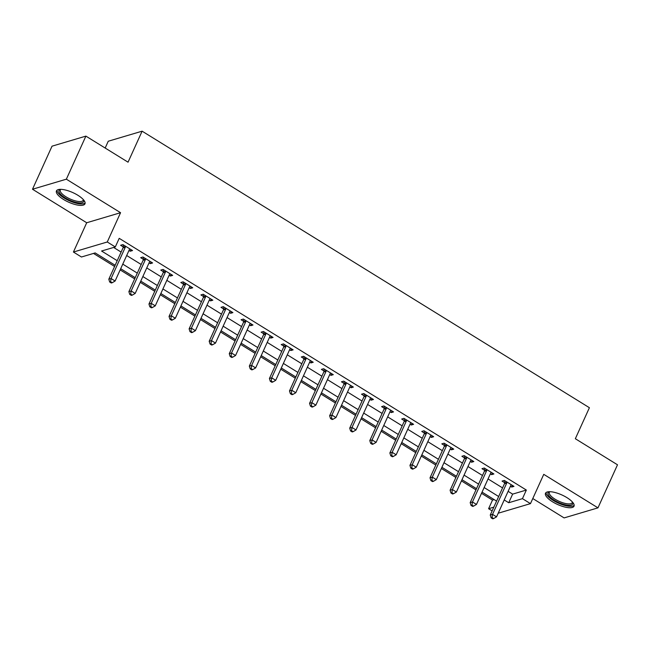 <?xml version="1.0" encoding="UTF-8"?>
<svg xmlns="http://www.w3.org/2000/svg" width="650" height="650" viewBox="0 0 650 650"><rect width="100%" height="100%" fill="white"/><g stroke="black" fill="none" stroke-linecap="round" stroke-linejoin="round"><path stroke-width="0.97" d="M63.57 199.493A15.657 5.224 -155.6 0 0 84.963 203.84A15.657 5.224 -155.6 0 0 77.846 195.252A15.657 5.224 -155.6 0 0 56.453 190.905A15.657 5.224 -155.6 0 0 63.57 199.493M552.622 501.841A15.657 5.224 -155.6 0 0 574.015 506.196A15.657 5.224 -155.6 0 0 566.889 497.608A15.657 5.224 -155.6 0 0 545.504 493.261A15.657 5.224 -155.6 0 0 552.622 501.841M115.139 265.265L95.176 252.923L81.453 257.002L73.418 252.037L107.274 241.987L115.302 246.951L101.579 251.022L117.211 260.691M86.702 222.755L120.559 212.696L66.357 179.189L85.889 136.118L52.033 146.177L32.5 189.239L86.702 222.755L73.418 252.037M105.17 148.046L108.258 141.229L142.114 131.178L589.404 407.713L575.339 438.726L617.5 464.791L597.967 507.853L543.758 474.346L530.473 503.628L498.201 513.216M532.781 498.542L564.111 517.912L597.967 507.853M492.131 510.908L488.589 508.714L493.829 507.163M481.52 493.317L492.497 500.102L488.589 508.714M93.502 253.427L114.595 266.467M120.153 269.904L134.672 278.874M140.229 282.311L154.749 291.289M160.306 294.726L174.826 303.704M180.383 307.141L194.894 316.111M200.46 319.548L214.971 328.526M220.537 331.963L235.048 340.933M240.614 344.378L255.125 353.348M260.683 356.785L275.202 365.763M280.759 369.2L295.279 378.17M300.836 381.607L315.356 390.585M320.913 394.022L335.433 403M340.99 406.437L355.501 415.407M361.067 418.844L375.578 427.822M381.144 431.259L395.655 440.229M401.221 443.674L415.732 452.644M421.298 456.081L435.809 465.059M441.366 468.496L455.886 477.466M461.443 480.902L475.962 489.881M66.357 179.189L32.5 189.239M492.497 500.102L494.171 499.606M508.121 491.343L512.631 494.122L526.354 490.051L119.21 238.339L115.302 246.951M113.628 247.447L121.119 252.078M126.685 255.515L141.196 264.485M146.762 267.93L161.273 276.9M166.831 280.337L181.35 289.315M186.907 292.752L201.427 301.722M206.984 305.159L221.504 314.137M227.061 317.574L241.572 326.552M247.138 329.989L261.649 338.959M267.215 342.396L281.726 351.374M287.292 354.811L301.803 363.781M307.369 367.226L321.88 376.196M327.438 379.632L341.957 388.611M347.514 392.048L362.034 401.017M367.591 404.454L382.111 413.433M387.668 416.869L402.179 425.848M407.745 429.284L422.256 438.254M427.822 441.691L442.333 450.669M447.899 454.106L462.41 463.076M467.976 466.521L482.487 475.491M488.044 478.928L502.564 487.906M510.421 486.273L511.688 487.053L513.979 486.379L504.335 480.415L502.052 481.098L504.668 482.714M490.344 473.858L491.611 474.646L493.902 473.964L484.266 468.008L481.975 468.683L484.591 470.299M470.275 461.451L471.534 462.231L473.826 461.549L464.189 455.593L461.898 456.276L464.514 457.892M450.198 449.036L451.457 449.816L453.749 449.142L444.113 443.178L441.821 443.861L444.438 445.477M430.121 436.621L431.381 437.409L433.672 436.727L424.036 430.771L421.744 431.446L424.361 433.062M410.044 424.214L411.312 424.994L413.595 424.32L403.959 418.356L401.676 419.039L404.284 420.656M389.967 411.799L391.235 412.579L393.518 411.905L383.882 405.949L381.599 406.624L384.207 408.241M369.891 399.392L371.158 400.173L373.441 399.49L363.805 393.534L361.522 394.217L364.13 395.826M349.814 386.977L351.081 387.757L353.364 387.083L343.728 381.119L341.445 381.802L344.053 383.419M329.737 374.562L331.004 375.351L333.296 374.668L323.659 368.713L321.368 369.387L323.984 371.004M309.668 362.156L310.928 362.936L313.219 362.253L303.582 356.298L301.291 356.98L303.908 358.597M289.591 349.741L290.851 350.521L293.142 349.846L283.506 343.891L281.214 344.565L283.831 346.182M269.514 337.334L270.774 338.114L273.065 337.431L263.429 331.476L261.137 332.158L263.754 333.767M249.438 324.919L250.705 325.699L252.988 325.024L243.352 319.061L241.069 319.743L243.677 321.36M229.361 312.504L230.628 313.292L232.911 312.609L223.275 306.654L220.992 307.328L223.6 308.945M209.284 300.097L210.551 300.877L212.834 300.194L203.198 294.239L200.915 294.921L203.523 296.53M189.207 287.682L190.474 288.462L192.757 287.787L183.121 281.824L180.838 282.506L183.446 284.123M169.13 275.267L170.398 276.055L172.689 275.373L163.053 269.417L160.761 270.091L163.377 271.708M149.053 262.86L150.321 263.64L152.612 262.957L142.976 257.002L140.684 257.684L143.301 259.301M128.984 250.445L130.244 251.225L132.535 250.551L122.899 244.595L120.608 245.269L123.224 246.886M120.559 212.696L107.274 241.987M526.354 490.051L522.446 498.664L530.473 503.628M85.889 136.118L128.05 162.183L142.114 131.178M496.576 501.093L482.064 492.123M476.507 488.686L461.988 479.708M456.43 476.271L441.911 467.293M436.353 463.856L421.834 454.886M416.276 451.449L401.757 442.471M396.199 439.034L381.688 430.064M376.123 426.619L361.611 417.649M356.046 414.213L341.534 405.234M335.969 401.798L321.457 392.827M315.9 389.391L301.381 380.412M295.823 376.976L281.304 368.006M275.746 364.561L261.227 355.591M255.669 352.154L241.15 343.176M235.592 339.739L221.081 330.769M215.516 327.324L201.004 318.354M195.439 314.917L180.928 305.939M175.362 302.502L160.851 293.532M155.285 290.095L140.774 281.117M135.216 277.68L120.697 268.71M504.213 499.956L508.723 502.743L522.446 498.664M122.777 264.127L137.288 273.106M142.854 276.543L157.365 285.512M162.931 288.949L177.442 297.928M182.999 301.364L197.519 310.334M203.076 313.779L217.596 322.749M223.153 326.186L237.672 335.164M243.23 338.601L257.741 347.571M263.307 351.008L277.818 359.986M283.384 363.423L297.895 372.401M303.461 375.838L317.972 384.808M323.537 388.245L338.049 397.223M343.606 400.66L358.126 409.63M363.683 413.075L378.202 422.045M383.76 425.482L398.279 434.46M403.837 437.897L418.348 446.867M423.914 450.304L438.425 459.282M443.991 462.719L458.502 471.689M464.067 475.134L478.579 484.104M484.144 487.541L498.656 496.519M512.631 494.122L508.723 502.743M512.428 485.42L511.688 487.053M492.351 473.005L491.611 474.646M472.274 460.598L471.534 462.231M452.205 448.183L451.457 449.816M432.128 435.776L431.381 437.409M412.051 423.361L411.312 424.994M391.974 410.946L391.235 412.579M371.898 398.539L371.158 400.173M351.821 386.124L351.081 387.757M331.744 373.709L331.004 375.351M311.667 361.303L310.928 362.936M291.598 348.887L290.851 350.521M271.521 336.481L270.774 338.114M251.444 324.066L250.705 325.699M231.368 311.651L230.628 313.292M211.291 299.244L210.551 300.877M191.214 286.829L190.474 288.462M171.137 274.414L170.398 276.055M151.06 262.007L150.321 263.64M130.991 249.592L130.244 251.225M506.756 483.015L504.473 483.698L490.246 515.052L492.538 514.369L506.756 483.015A2.007 1.763 73.5 0 0 506.935 482.3L506.951 482.032M492.042 517.554L491.124 517.831L492.733 518.822L493.642 518.554L492.042 517.554L492.538 514.369L496.551 516.847L510.77 485.501A2.007 1.763 73.5 0 1 511.184 484.924L511.363 484.762M504.473 483.698A2.007 1.763 73.5 0 0 504.644 482.983L504.79 480.699M490.246 515.052L491.124 517.831M493.642 518.554L496.551 516.847M486.679 470.608L484.396 471.282L470.177 502.637L472.461 501.954L486.679 470.608A2.007 1.763 73.5 0 0 486.858 469.893L486.874 469.625M471.965 505.148L471.047 505.416L472.656 506.407L473.566 506.139L471.965 505.148L472.461 501.954L476.474 504.441L490.701 473.086A2.007 1.763 73.5 0 1 491.108 472.517L491.286 472.347M484.396 471.282A2.007 1.763 73.5 0 0 484.575 470.567L484.713 468.284M470.177 502.637L471.047 505.416M473.566 506.139L476.474 504.441M466.611 458.193L464.319 458.876L450.101 490.222L452.384 489.548L466.611 458.193A2.007 1.763 73.5 0 0 466.781 457.478L466.798 457.21M451.888 492.733L450.97 493.009L452.579 494L453.497 493.724L451.888 492.733L452.384 489.548L456.398 492.026L470.624 460.679A2.007 1.763 73.5 0 1 471.031 460.102L471.209 459.94M464.319 458.876A2.007 1.763 73.5 0 0 464.498 458.161L464.644 455.878M450.101 490.222L450.97 493.009M453.497 493.724L456.398 492.026M446.534 445.778L444.243 446.461L430.024 477.815L432.307 477.132L446.534 445.778A2.007 1.763 73.5 0 0 446.704 445.063L446.721 444.795M431.811 480.317L430.893 480.594L432.502 481.585L433.42 481.317L431.811 480.317L432.307 477.132L436.321 479.619L450.548 448.264A2.007 1.763 73.5 0 1 450.954 447.696L451.132 447.525M444.243 446.461A2.007 1.763 73.5 0 0 444.421 445.746L444.567 443.462M430.024 477.815L430.893 480.594M433.42 481.317L436.321 479.619M426.457 433.371L424.166 434.046L409.947 465.4L412.23 464.718L426.457 433.371A2.007 1.763 73.5 0 0 426.628 432.656L426.652 432.388M411.734 467.911L410.824 468.179L412.425 469.17L413.343 468.902L411.734 467.911L412.23 464.718L416.252 467.204L430.471 435.849A2.007 1.763 73.5 0 1 430.877 435.281L431.056 435.11M424.166 434.046A2.007 1.763 73.5 0 0 424.344 433.331L424.491 431.048M409.947 465.4L410.824 468.179M413.343 468.902L416.252 467.204M572.634 502.247A13.544 4.526 24.4 0 1 566.678 505.066A13.544 4.526 24.4 0 1 551.728 498.477A13.544 4.526 24.4 0 1 549.38 491.701M549.851 491.701A12.545 4.192 -155.6 0 0 549.347 492.302A12.545 4.192 -155.6 0 0 554.288 498.696A12.545 4.192 -155.6 0 0 566.605 503.709A12.545 4.192 -155.6 0 0 572.195 502.669A12.545 4.192 -155.6 0 0 572.317 501.889M546.065 492.554A15.551 5.192 -155.6 0 0 553.093 500.329A15.551 5.192 -155.6 0 0 567.613 506.066A15.551 5.192 -155.6 0 0 574.169 505.31M83.582 199.891A13.544 4.526 24.4 0 1 78.601 202.849A13.544 4.526 24.4 0 1 65.154 197.827A13.544 4.526 24.4 0 1 60.328 189.345M60.808 189.345A12.545 4.192 -155.6 0 0 60.304 189.946A12.545 4.192 -155.6 0 0 66.007 196.828A12.545 4.192 -155.6 0 0 83.143 200.314A12.545 4.192 -155.6 0 0 83.273 199.534M57.013 190.198A15.551 5.192 -155.6 0 0 64.244 198.096A15.551 5.192 -155.6 0 0 85.126 202.954M406.38 420.956L404.089 421.639L389.87 452.985L392.161 452.311L406.38 420.956A2.007 1.763 73.5 0 0 406.559 420.241L406.575 419.973M391.658 455.496L390.748 455.772L392.348 456.763L393.266 456.487L391.658 455.496L392.161 452.311L396.175 454.789L410.394 423.442A2.007 1.763 73.5 0 1 410.8 422.866L410.987 422.703M404.089 421.639A2.007 1.763 73.5 0 0 404.267 420.924L404.414 418.641M389.87 452.985L390.748 455.772M393.266 456.487L396.175 454.789M386.303 408.549L384.02 409.224L369.793 440.578L372.084 439.896L386.303 408.549A2.007 1.763 73.5 0 0 386.482 407.834L386.498 407.558M371.581 443.089L370.671 443.357L372.271 444.348L373.189 444.08L371.581 443.089L372.084 439.896L376.098 442.382L390.317 411.027A2.007 1.763 73.5 0 1 390.723 410.459L390.91 410.288M384.02 409.224A2.007 1.763 73.5 0 0 384.191 408.509L384.337 406.226M369.793 440.578L370.671 443.357M373.189 444.08L376.098 442.382M366.226 396.134L363.943 396.809L349.716 428.163L352.007 427.489L366.226 396.134A2.007 1.763 73.5 0 0 366.405 395.419L366.421 395.151M351.512 430.674L350.594 430.942L352.202 431.941L353.113 431.665L351.512 430.674L352.007 427.489L356.021 429.967L370.24 398.613A2.007 1.763 73.5 0 1 370.654 398.044L370.833 397.873M363.943 396.809A2.007 1.763 73.5 0 0 364.114 396.102L364.26 393.819M349.716 428.163L350.594 430.942M353.113 431.665L356.021 429.967M346.149 383.719L343.866 384.402L329.639 415.756L331.931 415.074L346.149 383.719A2.007 1.763 73.5 0 0 346.328 383.004L346.344 382.736M331.435 418.259L330.517 418.535L332.126 419.526L333.036 419.258L331.435 418.259L331.931 415.074L335.944 417.56L350.163 386.206A2.007 1.763 73.5 0 1 350.577 385.629L350.756 385.466M343.866 384.402A2.007 1.763 73.5 0 0 344.037 383.687L344.183 381.404M329.639 415.756L330.517 418.535M333.036 419.258L335.944 417.56M326.072 371.312L323.789 371.987L309.562 403.341L311.854 402.659L326.072 371.312A2.007 1.763 73.5 0 0 326.251 370.598L326.267 370.329M311.358 405.852L310.44 406.12L312.049 407.111L312.959 406.843L311.358 405.852L311.854 402.659L315.868 405.145L330.094 373.791A2.007 1.763 73.5 0 1 330.501 373.222L330.679 373.051M323.789 371.987A2.007 1.763 73.5 0 0 323.96 371.272L324.106 368.989M309.562 403.341L310.44 406.12M312.959 406.843L315.868 405.145M306.004 358.898L303.713 359.58L289.494 390.926L291.777 390.252L306.004 358.898A2.007 1.763 73.5 0 0 306.174 358.183L306.191 357.914M291.281 393.437L290.363 393.713L291.972 394.704L292.89 394.428L291.281 393.437L291.777 390.252L295.791 392.73L310.017 361.384A2.007 1.763 73.5 0 1 310.424 360.807L310.602 360.644M303.713 359.58A2.007 1.763 73.5 0 0 303.891 358.865L304.037 356.582M289.494 390.926L290.363 393.713M292.89 394.428L295.791 392.73M285.927 346.483L283.636 347.165L269.417 378.519L271.7 377.837L285.927 346.483A2.007 1.763 73.5 0 0 286.098 345.767L286.114 345.499M271.204 381.022L270.286 381.298L271.895 382.289L272.813 382.021L271.204 381.022L271.7 377.837L275.714 380.323L289.941 348.969A2.007 1.763 73.5 0 1 290.347 348.4L290.526 348.229M283.636 347.165A2.007 1.763 73.5 0 0 283.814 346.45L283.961 344.167M269.417 378.519L270.286 381.298M272.813 382.021L275.714 380.323M265.85 334.076L263.559 334.75L249.34 366.104L251.623 365.43L265.85 334.076A2.007 1.763 73.5 0 0 266.021 333.361L266.037 333.092M251.127 368.615L250.217 368.883L251.818 369.882L252.736 369.606L251.127 368.615L251.623 365.43L255.645 367.908L269.864 336.554A2.007 1.763 73.5 0 1 270.27 335.985L270.449 335.814M263.559 334.75A2.007 1.763 73.5 0 0 263.738 334.035L263.884 331.752M249.34 366.104L250.217 368.883M252.736 369.606L255.645 367.908M245.773 321.661L243.482 322.343L229.263 353.689L231.546 353.015L245.773 321.661A2.007 1.763 73.5 0 0 245.952 320.946L245.968 320.678M231.051 356.2L230.141 356.476L231.741 357.467L232.659 357.191L231.051 356.2L231.546 353.015L235.568 355.493L249.787 324.147A2.007 1.763 73.5 0 1 250.193 323.57L250.38 323.408M243.482 322.343A2.007 1.763 73.5 0 0 243.661 321.628L243.807 319.345M229.263 353.689L230.141 356.476M232.659 357.191L235.568 355.493M225.696 309.254L223.405 309.928L209.186 341.283L211.477 340.6L225.696 309.254A2.007 1.763 73.5 0 0 225.875 308.539L225.891 308.262M210.974 343.793L210.064 344.061L211.664 345.053L212.582 344.784L210.974 343.793L211.477 340.6L215.491 343.086L229.71 311.732A2.007 1.763 73.5 0 1 230.116 311.163L230.303 310.993M223.405 309.928A2.007 1.763 73.5 0 0 223.584 309.213L223.73 306.93M209.186 341.283L210.064 344.061M212.582 344.784L215.491 343.086M205.619 296.839L203.336 297.521L189.109 328.868L191.401 328.193L205.619 296.839A2.007 1.763 73.5 0 0 205.798 296.124L205.814 295.856M190.905 331.378L189.987 331.646L191.596 332.646L192.506 332.369L190.905 331.378L191.401 328.193L195.414 330.671L209.633 299.317A2.007 1.763 73.5 0 1 210.047 298.748L210.226 298.577M203.336 297.521A2.007 1.763 73.5 0 0 203.507 296.806L203.653 294.523M189.109 328.868L189.987 331.646M192.506 332.369L195.414 330.671M185.543 284.424L183.259 285.106L169.032 316.461L171.324 315.778L185.543 284.424A2.007 1.763 73.5 0 0 185.721 283.709L185.737 283.441M170.828 318.963L169.91 319.239L171.519 320.231L172.429 319.963L170.828 318.963L171.324 315.778L175.338 318.264L189.556 286.91A2.007 1.763 73.5 0 1 189.971 286.333L190.149 286.171M183.259 285.106A2.007 1.763 73.5 0 0 183.43 284.391L183.576 282.108M169.032 316.461L169.91 319.239M172.429 319.963L175.338 318.264M165.466 272.017L163.183 272.691L148.956 304.046L151.247 303.363L165.466 272.017A2.007 1.763 73.5 0 0 165.644 271.302L165.661 271.034M150.751 306.556L149.833 306.824L151.442 307.816L152.352 307.548L150.751 306.556L151.247 303.363L155.261 305.849L169.487 274.495A2.007 1.763 73.5 0 1 169.894 273.926L170.072 273.756M163.183 272.691A2.007 1.763 73.5 0 0 163.353 271.976L163.499 269.693M148.956 304.046L149.833 306.824M152.352 307.548L155.261 305.849M145.397 259.602L143.106 260.284L128.887 291.631L131.17 290.956L145.397 259.602A2.007 1.763 73.5 0 0 145.567 258.887L145.584 258.619M130.674 294.141L129.756 294.418L131.365 295.409L132.283 295.132L130.674 294.141L131.17 290.956L135.184 293.434L149.411 262.088A2.007 1.763 73.5 0 1 149.817 261.511L149.996 261.349M143.106 260.284A2.007 1.763 73.5 0 0 143.284 259.569L143.423 257.286M128.887 291.631L129.756 294.418M132.283 295.132L135.184 293.434M125.32 247.187L123.029 247.869L108.81 279.224L111.093 278.541L125.32 247.187A2.007 1.763 73.5 0 0 125.491 246.472L125.507 246.204M110.597 281.734L109.679 282.002L111.288 282.994L112.206 282.726L110.597 281.734L111.093 278.541L115.107 281.027L129.334 249.673A2.007 1.763 73.5 0 1 129.74 249.104L129.919 248.934M123.029 247.869A2.007 1.763 73.5 0 0 123.207 247.154L123.354 244.871M108.81 279.224L109.679 282.002M112.206 282.726L115.107 281.027M506.935 482.3L504.644 482.983M486.858 469.893L484.575 470.567M466.781 457.478L464.498 458.161M446.704 445.063L444.421 445.746M426.628 432.656L424.344 433.331M406.559 420.241L404.267 420.924M386.482 407.834L384.191 408.509M366.405 395.419L364.114 396.102M346.328 383.004L344.037 383.687M326.251 370.598L323.96 371.272M306.174 358.183L303.891 358.865M286.098 345.767L283.814 346.45M266.021 333.361L263.738 334.035M245.952 320.946L243.661 321.628M225.875 308.539L223.584 309.213M205.798 296.124L203.507 296.806M185.721 283.709L183.43 284.391M165.644 271.302L163.353 271.976M145.567 258.887L143.284 259.569M125.491 246.472L123.207 247.154"/></g></svg>
